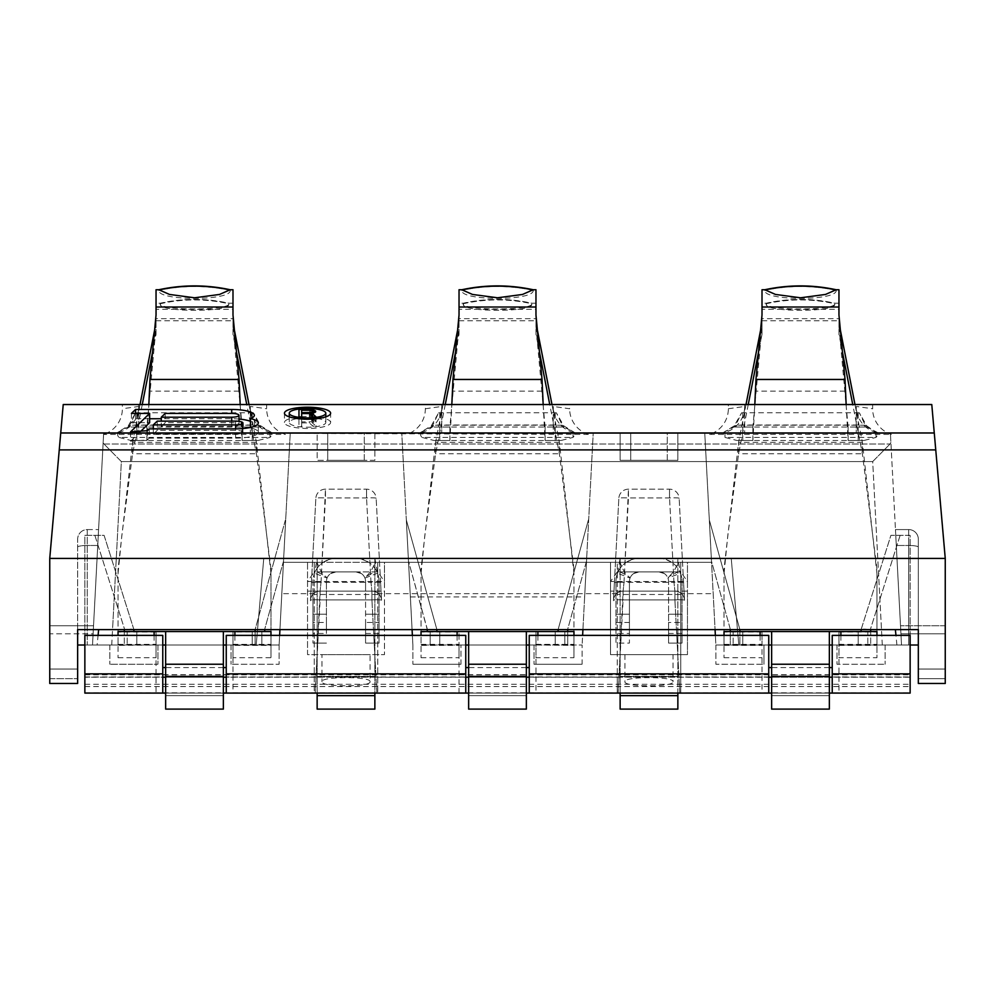 <?xml version="1.0" encoding="UTF-8"?>
<svg xmlns="http://www.w3.org/2000/svg" width="995" height="995" viewBox="0 0 995 995"><rect width="100%" height="100%" fill="white"/><g stroke="black" fill="none" stroke-linecap="round" stroke-linejoin="round"><path stroke-width="0.75" stroke-dasharray="4.97 3.73" d="M234.907 635.382L234.907 645.009L279.122 645.009L226.251 645.009L226.251 635.382L465.76 635.382L465.76 645.009L582.112 645.009L529.24 645.009L529.24 635.382L715.368 635.382L715.878 645.009L885.102 645.009L715.878 645.009L882.304 645.009L872.69 461.58L890.052 444.006L872.69 461.58L121.353 461.58L103.99 444.006L121.353 461.58L112.547 629.611L918.323 629.611L918.323 683.478L945.25 683.478L945.25 558.431L658.951 558.431A23.084 23.084 0 0 1 680.493 573.232L677.856 558.431L620.134 558.431L658.951 558.431A23.084 23.084 0 0 1 682.035 581.515L682.035 643.081L668.565 643.081L668.565 622.472L682.035 622.472L682.035 581.515A23.084 23.084 0 0 0 680.493 573.232L667.931 578.07L669.386 576.354L677.856 571.901L658.951 571.901A9.614 9.614 0 0 1 668.565 581.515L668.565 591.142L687.47 591.142L687.47 562.287L377.752 562.287L377.752 571.901L374.866 571.901L374.866 558.431L355.961 558.431A23.084 23.084 0 0 1 377.503 573.232L374.866 558.431L317.144 558.431L355.961 558.431A23.084 23.084 0 0 1 379.045 581.515L379.045 643.081L365.575 643.081L365.575 622.472L379.045 622.472L379.045 581.515A23.084 23.084 0 0 0 377.503 573.232L364.941 578.07L366.396 576.354L374.866 571.901L374.866 558.431L374.866 693.092M234.907 645.009L109.836 645.009L232.992 645.009L118.044 645.009L118.044 631.539L156.041 631.539L118.044 631.539L127.186 631.539L118.044 631.539L118.044 645.009L270.976 645.009L252.22 645.009L270.976 645.009L270.976 657.695L270.976 632.036L270.976 645.382L232.992 645.382L232.992 657.695L270.976 657.695M529.24 645.009L529.24 693.092L768.749 693.092L768.749 645.009L715.878 645.009L704.783 433.397L711.537 562.287L680.742 562.287L680.742 677.197L680.742 593.667L713.179 593.667M279.632 635.382L281.821 593.667L314.258 593.667L314.258 693.092L84.861 693.092L162.77 693.092L162.77 645.009L84.861 645.009L92.523 645.009L103.592 434.405A26.927 26.927 0 0 0 122.373 408.746L122.373 404.542L138.728 404.542L138.728 433.397L138.728 404.542L266.648 404.542L63.22 404.542L49.75 558.431L49.75 683.478L49.75 633.803L49.75 683.478L49.75 669.05L49.75 683.478L77.647 683.478L77.647 539.203L77.647 683.478L77.647 645.009L279.122 645.009L255.106 645.009L279.122 645.009L270.976 645.009L270.976 631.539L270.976 645.009L232.992 645.009L270.976 645.009L270.976 573.729L256.411 442.365L248.999 404.542M317.144 693.092L317.144 558.431L317.144 571.901L355.961 571.901A9.614 9.614 0 0 1 365.575 581.515L365.575 591.142L312.965 591.142L312.965 581.515A23.084 23.084 0 0 1 336.049 558.431A23.084 23.084 0 0 0 314.507 573.232L327.069 578.07L325.614 576.354L317.144 571.901L374.866 571.901L374.866 709.112L374.866 695.642L317.144 695.642L317.144 709.112L317.144 571.901L314.258 571.901L314.258 693.092L84.861 693.092L84.861 645.009L133.915 645.009L84.861 645.009L97.124 645.009L98.07 635.382M285.403 434.405A26.927 26.927 0 0 1 266.648 408.746L266.648 404.542L728.352 404.542L728.352 408.746A26.927 26.927 0 0 1 709.597 434.405L712.345 433.397L585.645 433.397L588.393 434.405L282.655 433.397L285.403 434.405L103.617 434.417L106.365 433.397L103.617 433.397L92.523 645.009L97.124 645.009M918.323 645.009L738.812 645.009L918.323 645.009L918.323 547.15L918.323 683.478L918.323 645.009L896.918 645.009L910.139 645.009L901.52 645.009L910.139 645.009L901.52 645.009L890.898 442.402L901.52 645.009L882.304 645.009M910.139 645.009L910.139 629.611L910.139 645.009L832.23 645.009L832.23 635.382L910.139 635.382L910.139 693.092L680.742 693.092L910.139 693.092L910.139 674.672L910.139 693.092L832.23 693.092L832.23 645.009M270.976 635.382L270.976 645.009L270.976 631.539L232.992 632.036L232.992 693.092L156.041 693.092L232.992 693.092M156.041 632.036L156.041 645.009L156.041 632.036L118.044 632.036L118.044 657.695L118.044 631.539L270.976 631.539L232.992 631.539L270.976 631.539L252.22 631.539L270.976 631.539L270.976 645.009L231.039 645.009L270.976 645.009M223.365 645.009L223.365 631.539L165.655 631.539L165.655 645.009L223.365 645.009L165.655 645.009L165.655 631.539L223.365 631.539L223.365 645.009L165.655 645.009L165.655 709.112L165.655 695.642L223.365 695.642L223.365 645.009M157.931 645.009L118.044 645.009L157.931 645.009L157.931 664.237L109.836 664.237L157.931 664.237L157.931 645.009M127.186 631.539L136.8 631.539L127.186 631.539L127.186 645.009L127.186 631.539M140.021 404.542L132.609 442.365L118.044 569.016L118.044 645.382L156.041 645.009L156.041 693.092M118.044 631.539L118.044 635.382M118.044 569.016L118.044 645.009M142.26 404.542L132.609 453.782L121.85 535.347L118.044 573.729M270.976 631.539L270.976 573.729M270.976 569.016L256.411 453.782L246.76 404.542M128.094 427.004L129.76 425.213L135.656 412.801L128.28 425.835L117.559 432.427L128.094 427.004L146.899 427.004L156.041 326.683L156.041 303.201L156.041 334.332L152.546 352.118M236.474 352.118L232.992 334.332L232.992 315.017M156.041 334.332L156.041 322.915L154.611 330.178M234.41 330.178L232.992 322.915L232.992 309.321L232.992 320.751L156.041 320.751L156.041 309.321L156.041 322.915M232.992 334.332L232.992 322.915M232.992 307.007L232.992 318.674L156.041 318.674L156.041 307.007M156.041 289.744L156.041 309.321L232.992 309.321L232.992 289.744M232.992 326.683L242.121 427.004L260.926 427.004L271.461 432.452L260.74 425.835L253.377 412.801L259.26 425.213L260.926 427.004M106.365 433.397L275.441 433.322A26.927 26.927 0 0 1 250.305 406.457L250.305 433.397L250.305 406.457L266.648 408.746M113.592 433.322L111.788 433.397A26.927 26.927 0 0 0 138.728 406.457L122.373 408.746M712.345 433.397L881.408 433.322A26.927 26.927 0 0 1 856.272 406.457L856.272 433.397L856.272 406.457L872.627 408.746L872.627 404.542L931.78 404.542L945.25 558.431M718.738 433.397L717.768 433.397A26.927 26.927 0 0 0 719.559 433.335L718.738 433.385M578.418 433.335A26.927 26.927 0 0 0 580.222 433.397L578.418 433.322A26.927 26.927 0 0 1 553.282 406.457L553.282 433.397L585.645 433.397M409.355 433.397L553.282 433.397L553.282 406.457L569.637 408.746L569.637 404.542L425.362 404.542L425.362 408.746A26.927 26.927 0 0 1 406.607 434.405M415.748 433.397L414.778 433.397A26.927 26.927 0 0 0 416.582 433.335L415.748 433.385M275.441 433.335A26.927 26.927 0 0 0 277.232 433.397L282.655 433.397M709.597 434.405L890.475 434.405L890.898 442.402L890.425 433.397L888.635 433.397L890.463 434.106L890.425 433.397L103.617 433.397L103.592 434.405M881.408 433.335A26.927 26.927 0 0 0 883.212 433.397L888.635 433.397M279.931 629.611L285.677 519.962L279.931 629.611L264.595 629.611L279.931 629.611L279.122 645.009L290.217 433.397L317.144 433.397L290.217 433.397L283.463 562.287L408.547 562.287L401.793 433.397L374.866 433.397L401.793 433.397L408.547 562.287L711.537 562.287L586.453 562.287L593.207 433.397L620.134 433.397L593.207 433.397L586.453 562.287L711.537 562.287L715.069 629.611L709.323 519.962L711.475 561.105L730.405 629.611L715.069 629.611L711.475 561.105L730.405 629.611L739.882 629.599L730.268 629.611L730.268 645.009L730.268 631.539M364.282 433.397L327.728 433.397L364.282 433.397L364.282 460.324L327.728 460.324L364.282 460.324L364.282 433.397M677.856 433.397L704.783 433.397L677.856 433.397L677.856 460.324L620.134 460.324L620.134 433.397L620.134 460.324L677.856 460.324L677.856 433.397M667.272 433.397L630.718 433.397L667.272 433.397L667.272 460.324L630.718 460.324L667.272 460.324L667.272 433.397M744.695 404.542L744.695 433.397L744.695 404.542L872.627 404.542L744.695 404.542M728.352 408.746L744.695 406.457A26.927 26.927 0 0 1 719.559 433.335M723.614 432.39L734.074 427.004L735.74 425.213L741.623 412.801L734.26 425.835L723.614 432.39A19.241 8.134 0 0 0 723.539 433.123L723.539 434.342A19.241 8.134 0 0 0 724.982 437.427L724.982 432.054M890.463 434.106L891.383 434.405A26.927 26.927 0 0 1 872.627 408.746M877.441 433.123L866.72 425.835L859.344 412.801L865.24 425.213L866.906 427.004L877.441 432.452L877.441 434.342L877.441 433.123A19.241 8.134 0 0 0 877.366 432.39M890.898 442.402L890.052 444.006L103.99 444.006L103.144 442.402L103.99 444.006L890.052 444.006L890.898 442.402M92.523 645.009L98.58 529.576L97.746 545.471L87.261 545.471A9.614 1.667 0 0 0 77.647 547.15A9.614 1.667 0 0 1 87.261 545.471L87.261 529.576A9.614 9.614 0 0 0 77.647 539.203A9.614 9.614 0 0 1 87.261 529.576L87.261 645.009L87.261 545.471L97.746 545.471L92.523 645.009L93.53 625.768L93.107 633.803L49.75 633.803L49.75 625.768L49.75 633.803L93.107 633.803L92.523 645.009M901.52 645.009L895.463 529.576L901.52 645.009M617.248 593.667L377.752 593.667L377.752 677.197L617.248 677.197L617.248 562.287L617.248 693.092L377.752 693.092L680.742 693.092L680.742 677.197L680.742 693.092M377.752 593.667L377.752 562.287L384.48 562.287L384.48 581.515L377.752 571.901L377.752 693.092L377.752 677.197L84.861 677.197M133.902 629.586L104.089 535.347L84.861 535.347L84.861 645.009L84.861 535.347L104.089 535.347L133.902 629.586C132.683 628.927 129.611 628.927 124.686 629.586L124.686 629.586C129.611 628.927 132.683 628.927 133.902 629.586L133.915 631.539M84.861 645.009L84.861 635.382L162.77 635.382L162.77 645.009M124.3 629.611L84.861 629.611L124.3 629.611L124.3 645.009L124.3 631.539M465.76 645.009L465.76 693.092L226.251 693.092L226.251 645.009M84.861 693.092L910.139 693.092L84.861 693.092M535.969 693.092L459.031 693.092L535.969 693.092L535.969 645.009L459.031 645.009L459.031 693.092M838.959 693.092L762.008 693.092L838.959 693.092L838.959 645.009L876.956 645.009L762.008 645.009L838.959 645.009L838.959 657.695L876.956 657.695L876.956 573.729L862.391 442.365L854.979 404.542M376.819 693.092L386.408 693.092L376.819 693.092L371.919 599.923L376.819 693.092L305.602 693.092L376.819 693.092M679.809 693.092L689.398 693.092L679.809 693.092L674.908 599.923L679.809 693.092L608.592 693.092L679.809 693.092M573.966 635.382L573.966 645.009L534.016 645.009L573.966 645.009L573.966 631.539L421.034 631.539L459.031 631.539L459.031 645.009L421.034 645.009L573.966 645.009L535.969 645.009L535.969 657.695L573.966 657.695L573.966 573.729L559.401 442.365L551.989 404.542M526.355 709.112L526.355 631.539L468.645 631.539L526.355 631.539L526.355 645.009L468.645 645.009L526.355 645.009L468.645 645.009L468.645 709.112L468.645 695.642L526.355 695.642L526.355 709.112L468.645 709.112M468.645 631.539L468.645 645.009L468.645 631.539M459.031 631.539L421.034 631.539L421.034 645.382L459.031 645.382L459.031 631.539M459.031 632.036L421.034 632.036L421.034 657.695L421.034 635.382M443.011 404.542L435.599 442.365L421.034 569.016L421.034 645.009M421.034 569.016L421.034 631.539M445.25 404.542L435.599 453.782L424.828 535.347L421.034 573.729M535.969 632.036L535.969 645.009L535.969 631.539L573.966 631.539L573.966 645.009L573.966 573.729M535.969 644.362L573.966 644.362L573.966 632.036L573.966 645.382L535.969 645.009L535.969 657.695M573.966 631.539L573.966 645.009M526.355 695.642L468.645 695.642M573.966 644.362L573.966 657.695M555.21 631.539L555.21 645.009L555.21 631.539M573.966 569.016L559.401 453.782L549.75 404.542M431.084 427.004L432.75 425.213L438.633 412.801L431.27 425.835L420.549 432.427L431.084 427.004L449.889 427.004L459.031 326.683L459.031 303.201L459.031 334.332L455.536 352.118M539.464 352.118L535.969 334.332L535.969 315.017M459.031 334.332L459.031 322.915L457.601 330.178M537.399 330.178L535.969 322.915L535.969 309.321L535.969 320.751L459.031 320.751L459.031 309.321L459.031 322.915M535.969 334.332L535.969 322.915M535.969 307.007L535.969 318.674L459.031 318.674L459.031 307.007M459.031 289.744L459.031 309.321L535.969 309.321L535.969 289.744M535.969 326.683L545.111 427.004L563.916 427.004L574.451 432.452L563.73 425.835L556.367 412.801L562.25 425.213L563.916 427.004M425.362 408.746L441.718 406.457L441.718 404.542L441.718 433.397L441.718 406.457A26.927 26.927 0 0 1 416.582 433.335M588.393 434.405A26.927 26.927 0 0 1 569.637 408.746M890.475 434.293L891.383 434.405M738.812 645.009L731.238 558.431L738.812 645.009M682.035 633.467L668.565 633.467L668.565 591.142L615.955 591.142L615.955 581.515A23.084 23.084 0 0 1 639.039 558.431L355.961 558.431C357.889 557.747 362.205 559.078 368.896 562.399M323.114 562.399C329.805 559.078 334.121 557.747 336.049 558.431L731.238 558.431M263.762 558.431L256.188 645.009L263.762 558.431L49.75 558.431M49.75 683.478L77.647 683.478L77.647 669.05L77.647 678.665L77.647 669.05L49.75 669.05L49.75 678.665L49.75 669.05L77.647 669.05L77.647 683.478L77.647 678.665L77.647 683.478L49.75 683.478L49.75 678.665L77.647 678.665L49.75 678.665L49.75 683.478L77.647 683.478L49.75 683.478M918.323 683.478L945.25 683.478L945.25 669.05L945.25 683.478L945.25 669.05L945.25 683.478L918.323 683.478L945.25 683.478L918.323 683.478L945.25 683.478L918.323 683.478L918.323 669.05L945.25 669.05L918.323 669.05L945.25 669.05L918.323 669.05L918.323 683.478L918.323 678.665L945.25 678.665L918.323 678.665L918.323 683.478M131.427 413.422L131.427 422.713L149.636 422.713M135.531 413.422L135.531 418.746L131.427 422.713M239.024 419.057A22.624 5.858 0 0 0 231.711 418.746L161.29 418.746M149.636 418.746L135.531 418.746M250.479 427.427L250.479 427.875A22.624 5.858 0 0 0 254.347 424.604A22.624 5.858 0 0 0 250.479 421.333M149.225 428.857L149.225 438.148L235.628 438.148A22.624 5.858 0 0 0 258.265 432.29A22.624 5.858 0 0 0 250.479 427.875M147.322 430.698L147.322 439.989L149.225 438.148M130.544 431.867L130.544 441.158L147.322 439.989M140.904 431.146L130.544 441.158M153.329 434.181L157.247 430.4L235.628 430.4A7.313 1.89 180 0 1 242.942 432.29A7.313 1.89 180 0 1 235.628 434.181L153.329 434.181L153.329 428.857M161.29 426.494L165.207 422.713L231.711 422.713A7.313 1.89 180 0 1 239.024 424.604A7.313 1.89 180 0 1 231.711 426.494L161.29 426.494L161.29 421.109M157.247 421.109L157.247 430.4M165.207 413.422L165.207 422.713M289.259 416.843L289.259 422.477A18.271 4.726 180 0 1 307.53 417.751A18.271 4.726 180 0 1 325.8 422.477A18.271 4.726 180 0 1 307.53 427.216A18.271 4.726 180 0 1 289.259 422.477M325.8 416.843L325.8 422.477M330.614 422.477A23.084 5.97 0 0 0 307.53 416.507A23.084 5.97 0 0 0 284.446 422.477A23.084 5.97 0 0 0 307.53 428.459A23.084 5.97 0 0 0 330.614 422.477L330.614 413.186M301.672 422.875L309.333 422.875L312.94 426.221L316.099 426.221L312.044 422.564L315.191 421.606L315.651 420.499L309.781 418.746L298.96 418.746L298.96 426.221L301.672 426.221L301.672 413.584L301.672 421.93L301.672 419.542L310.241 419.542L312.94 420.499L311.584 421.768L301.672 421.93M284.446 413.186L284.446 422.477M309.333 413.584L309.333 422.875M301.672 416.93L301.672 426.221M298.96 418.746L298.96 426.221M309.781 410.251L309.781 418.746M312.044 410.574L312.044 418.907M313.848 422.241L313.848 419.38M315.191 421.606L315.191 420.014M315.651 421.134L315.651 420.499M312.044 416.084L312.044 422.564M316.099 416.93L316.099 426.221M312.94 416.93L312.94 426.221M310.241 414.417L310.241 421.93M311.584 415.674L311.584 421.768M312.492 413.186L312.492 421.445M312.94 413.112L312.94 420.972M312.94 411.209L312.94 420.499M312.492 410.724L312.492 420.014M311.584 410.413L311.584 419.703M310.241 410.251L310.241 419.542M301.672 410.251L301.672 419.542M945.25 625.768L900.5 625.768L945.25 625.768M93.53 625.768L49.75 625.768L93.53 625.768M77.647 645.009L77.647 629.611L112.547 629.611M49.75 669.05L77.647 669.05L49.75 669.05M918.323 539.203L918.323 547.15L918.323 539.203A9.614 9.614 0 0 0 908.696 529.576L895.463 529.576L908.696 529.576A9.614 9.614 0 0 1 918.323 539.203A9.614 9.614 0 0 0 908.696 529.576L908.696 545.471A9.614 1.667 180 0 1 918.323 547.15A9.614 1.667 180 0 0 908.696 545.471L896.296 545.471L908.696 545.471L908.696 645.009L908.696 529.576M87.261 529.576L98.58 529.576L87.261 529.576A9.614 9.614 0 0 0 77.647 539.203M896.918 645.009L895.96 635.382M680.742 593.667L680.742 562.287L687.47 562.287L687.47 581.515L680.742 571.901L677.856 571.901L677.856 558.431L658.951 558.431C660.879 557.747 665.195 559.078 671.886 562.399M377.752 571.901L317.144 571.901L317.144 558.431L314.507 573.232A23.084 23.084 0 0 0 312.965 581.515L312.965 643.081L312.965 633.467L326.435 633.467L326.435 581.515A9.614 9.614 0 0 1 336.049 571.901L355.961 571.901A9.614 9.614 0 0 1 365.575 581.515L365.575 622.472M336.049 558.431L355.961 558.431M314.258 593.667L314.258 562.287L314.258 571.901L336.049 571.901A9.614 9.614 0 0 0 326.435 581.515L326.435 622.472L312.965 622.472M910.139 677.197L617.248 677.197L617.248 693.092M281.821 593.667L283.463 562.287L314.258 562.287L307.53 562.287L307.53 654.623L384.48 654.623L307.53 654.623L307.53 562.287L384.48 562.287L384.48 654.623L384.48 581.515L307.53 581.515L314.258 571.901M626.104 562.399C632.795 559.078 637.111 557.747 639.039 558.431A23.084 23.084 0 0 0 617.497 573.232L630.059 578.07L628.604 576.354L620.134 571.901L677.856 571.901L677.856 558.431L677.856 709.112L677.856 695.642L620.134 695.642L620.134 709.112L620.134 571.901L617.248 571.901L610.52 581.515L610.52 654.623L687.47 654.623L610.52 654.623L610.52 562.287L610.52 581.515L687.47 581.515L687.47 654.623L687.47 591.142M680.742 571.901L620.134 571.901L677.856 571.901L677.856 693.092M620.134 693.092L620.134 558.431L620.134 571.901L658.951 571.901A9.614 9.614 0 0 1 668.565 581.515L668.565 614.226L682.035 614.226L668.565 614.226L668.565 622.472M617.248 571.901L620.134 571.901L620.134 558.431L617.497 573.232A23.084 23.084 0 0 0 615.955 581.515L615.955 643.081L629.425 643.081L629.425 633.467L615.955 633.467L615.955 591.142L610.52 591.142M639.039 558.431L658.951 558.431M615.955 622.472L629.425 622.472L629.425 614.226L615.955 614.226L629.425 614.226L629.425 581.515A9.614 9.614 0 0 1 639.039 571.901A9.614 9.614 0 0 0 629.425 581.515L629.425 633.467M668.565 633.467L668.565 643.081L682.035 643.081L682.035 622.472M673.043 654.623L624.947 654.623L673.043 654.623L673.043 681.724C674.361 676.252 623.629 676.252 624.947 681.724C623.629 687.184 674.361 687.184 673.043 681.724M624.947 654.623L624.947 681.724M370.053 681.724C371.371 676.252 320.639 676.252 321.957 681.724C320.639 687.184 371.371 687.184 370.053 681.724L370.053 654.623L321.957 654.623L321.957 681.724M321.957 654.623L370.053 654.623M379.045 622.472L379.045 643.081L365.575 643.081L365.575 591.142L384.48 591.142M312.965 633.467L312.965 591.142L307.53 591.142M365.575 614.226L379.045 614.226L365.575 614.226M326.435 614.226L312.965 614.226L326.435 614.226M365.575 633.467L379.045 633.467M326.435 622.472L326.435 633.467M312.965 643.081L326.435 643.081L312.965 643.081M861.098 629.586L890.911 535.347L910.139 535.347L910.139 629.611L910.139 535.347L890.911 535.347L861.098 629.586C862.317 628.927 865.389 628.927 870.314 629.586L870.314 629.586C865.389 628.927 862.317 628.927 861.098 629.586L861.085 631.539M768.749 645.009L768.749 635.382L715.368 635.382M412.079 629.611L406.333 519.962L412.079 629.611L427.278 629.611L412.079 629.611L412.888 645.009L408.547 562.287L412.378 635.382M374.866 433.397L374.866 460.324L317.144 460.324L317.144 433.397L317.144 460.324L374.866 460.324L374.866 433.397M283.463 562.287L408.547 562.287L283.463 562.287M327.728 460.324L327.728 433.397L327.728 460.324M279.122 645.009L279.122 664.237L231.039 664.237L279.122 664.237L279.122 645.009M231.039 645.009L231.039 664.237L231.039 645.009M460.983 664.237L412.888 664.237L460.983 664.237L460.983 645.009L460.983 664.237M412.888 645.009L412.888 664.237L412.888 645.009M436.904 631.539L436.904 629.611M427.415 629.611L436.892 629.599L427.278 629.611L408.485 561.105L427.415 629.611M406.333 519.962L436.892 629.599L406.333 519.962M285.403 519.962L255.106 629.611L264.595 629.611L255.118 629.599L285.403 519.962M255.106 631.539L255.106 645.009L255.106 631.539M410.363 596.913L584.637 596.913L586.453 562.287L582.921 629.611L588.667 519.962L586.515 561.105L567.585 629.611L582.921 629.611L586.515 561.105L567.585 629.611L558.096 629.611L567.722 629.611L567.722 645.009L567.722 631.539M584.637 596.913L582.622 635.382M582.921 629.611L582.112 645.009L582.921 629.611L567.722 629.611M715.069 629.611L715.878 645.009L715.069 629.611L730.268 629.611M739.882 629.599L709.323 519.962L739.894 629.611L739.894 645.009L739.894 631.539M588.393 519.962L558.108 629.599L588.393 519.962M558.096 631.539L558.096 629.611M715.878 645.009L715.878 664.237L763.961 664.237L715.878 664.237L715.878 645.009M763.961 645.009L724.024 645.009L762.008 645.009L724.024 645.009L724.024 631.539L762.008 631.539L724.024 631.539L733.153 631.539L724.024 631.539L724.024 645.009L763.961 645.009L763.961 664.237L763.961 645.009M876.956 635.382L876.956 645.009L837.006 645.009L876.956 645.009L876.956 631.539L724.024 631.539L724.024 645.382L762.008 645.382L762.008 631.539L762.008 693.092M829.345 709.112L829.345 631.539L771.635 631.539L829.345 631.539L829.345 645.009L771.635 645.009L829.345 645.009L771.635 645.009L771.635 709.112L771.635 695.642L829.345 695.642L829.345 709.112L771.635 709.112M771.635 631.539L771.635 645.009L771.635 631.539M733.153 631.539L742.78 631.539L733.153 631.539L733.153 645.009L733.153 631.539M867.814 631.539L858.2 631.539L867.814 631.539L867.814 645.009L867.814 631.539M876.956 573.729L876.956 645.382L838.959 645.382L838.959 631.539L876.956 631.539L838.959 631.539L838.959 657.695M762.008 632.036L724.024 632.036L724.024 657.695L724.024 635.382M746.001 404.542L738.588 442.365L724.024 569.016L724.024 645.009M724.024 569.016L724.024 631.539M748.24 404.542L738.588 453.782L727.818 535.347L724.024 573.729M876.956 631.539L876.956 645.009M829.345 695.642L771.635 695.642M838.959 632.036L876.956 632.036L876.956 657.695M838.959 644.362L876.956 644.362M858.2 631.539L858.2 645.009L858.2 631.539M876.956 569.016L862.391 453.782L852.74 404.542M734.074 427.004L752.879 427.004L762.008 326.683L762.008 303.201L762.008 334.332L758.526 352.118M842.454 352.118L838.959 334.332L838.959 315.017M762.008 334.332L762.008 322.915L760.59 330.178M840.389 330.178L838.959 322.915L838.959 309.321L838.959 320.751L762.008 320.751L762.008 309.321L762.008 322.915M838.959 334.332L838.959 322.915M838.959 307.007L838.959 318.674L762.008 318.674L762.008 307.007M762.008 289.744L762.008 309.321L838.959 309.321L838.959 289.744M838.959 326.683L848.101 427.004L866.906 427.004M859.344 412.801A19.241 8.134 0 0 0 858.2 412.788L742.78 412.788A19.241 8.134 0 0 0 741.623 412.801M866.72 425.835A19.241 8.134 0 0 0 858.2 424.989L742.78 424.989A19.241 8.134 0 0 0 734.26 425.835M723.539 434.342L723.539 433.123M846.148 404.542L848.101 440.462L863.971 440.486L875.998 437.427A19.241 8.134 0 0 0 877.441 434.342M875.998 432.054L875.998 437.427L724.982 437.427L737.009 440.486L752.879 440.462L754.819 404.542M752.879 427.004L752.879 440.462M755.951 379.468L755.951 391.122L845.029 391.122L845.029 379.468M762.008 326.683L762.008 315.017M766.287 303.425A153.902 153.603 0 0 1 834.681 303.425C838.424 310.801 762.543 310.801 766.287 303.425L766.287 303.749C762.543 312.529 838.424 312.529 834.681 303.749A153.902 153.18 -0 0 0 800.49 299.918A153.902 153.18 -0 0 0 766.287 303.749M836.173 289.744L836.173 290.341C837.678 301.037 763.302 301.037 764.807 290.341L764.807 289.744M848.101 427.004L848.101 440.462M742.78 631.539L742.78 645.009L742.78 631.539M724.024 644.362L762.008 644.362M724.024 657.695L762.008 657.695M837.006 645.009L837.006 664.237L885.102 664.237L837.006 664.237L837.006 645.009M885.102 645.009L885.102 664.237L885.102 645.009M109.836 645.009L109.836 664.237L109.836 645.009M582.112 664.237L534.016 664.237L582.112 664.237L582.112 645.009L582.112 664.237M534.016 645.009L534.016 664.237L534.016 645.009M630.718 460.324L630.718 433.397L630.718 460.324M870.7 629.611L910.139 629.611L870.7 629.611L870.7 645.009L870.7 631.539M629.425 622.472L629.425 643.081L615.955 643.081L615.955 633.467M620.134 709.112L677.856 709.112M317.144 709.112L374.866 709.112M240.181 404.542L242.121 440.462L257.991 440.486L270.018 437.427A19.241 8.134 0 0 0 271.461 434.342L271.461 433.123A19.241 8.134 0 0 0 271.386 432.39M260.74 425.835A19.241 8.134 0 0 0 252.22 424.989L136.8 424.989A19.241 8.134 0 0 0 128.28 425.835M253.377 412.801A19.241 8.134 0 0 0 252.22 412.788L136.8 412.788A19.241 8.134 0 0 0 135.656 412.801M117.634 432.39A19.241 8.134 0 0 0 117.559 433.123L117.559 434.342A19.241 8.134 0 0 0 119.002 437.427L119.002 432.054M271.461 434.342L271.461 433.123M117.559 434.342L117.559 433.123M270.018 432.054L270.018 437.427L119.002 437.427L131.029 440.486L146.899 440.462L148.852 404.542M146.899 427.004L146.899 440.462M149.971 379.468L149.971 391.122L239.049 391.122L239.049 379.468M156.041 326.683L156.041 315.017M160.319 303.425A153.902 153.603 0 0 1 228.713 303.425C232.494 310.801 156.526 310.801 160.319 303.425L160.319 303.749C156.526 312.529 232.494 312.529 228.713 303.749A153.902 153.18 -0 0 0 194.51 299.918A153.902 153.18 -0 0 0 160.319 303.749M230.193 289.744L230.193 290.341C231.698 301.037 157.322 301.037 158.827 290.341L158.827 289.744M242.121 427.004L242.121 440.462M543.17 404.542L545.111 440.462L560.981 440.486L573.008 437.427A19.241 8.134 0 0 0 574.451 434.342L574.451 433.123A19.241 8.134 0 0 0 574.376 432.39M563.73 425.835A19.241 8.134 0 0 0 555.21 424.989L439.79 424.989A19.241 8.134 0 0 0 431.27 425.835M556.367 412.801A19.241 8.134 0 0 0 555.21 412.788L439.79 412.788A19.241 8.134 0 0 0 438.633 412.801M420.624 432.39A19.241 8.134 0 0 0 420.549 433.123L420.549 434.342A19.241 8.134 0 0 0 421.992 437.427L421.992 432.054M574.451 434.342L574.451 433.123M420.549 434.342L420.549 433.123M573.008 432.054L573.008 437.427L421.992 437.427L434.019 440.486L449.889 440.462L451.829 404.542M449.889 427.004L449.889 440.462M452.961 379.468L452.961 391.122L542.039 391.122L542.039 379.468M459.031 326.683L459.031 315.017M463.297 303.425A153.902 153.603 0 0 1 531.703 303.425C535.447 310.801 459.553 310.801 463.297 303.425L463.297 303.749C459.553 312.529 535.447 312.529 531.703 303.749A153.902 153.18 -0 0 0 497.5 299.918A153.902 153.18 -0 0 0 463.297 303.749M533.183 289.744L533.183 290.341C534.688 301.037 460.312 301.037 461.817 290.341L461.817 289.744M545.111 427.004L545.111 440.462M439.79 631.539L439.79 645.009L439.79 631.539M421.034 644.362L459.031 644.362M459.031 645.009L459.031 657.695L459.031 645.009M421.034 657.695L459.031 657.695M381.52 600.246L376.16 498.296L381.52 600.246A9.614 0.833 177 0 0 371.919 599.923L320.091 599.923L320.091 591.142L371.919 591.142L320.091 591.142L321.024 582.361L320.091 591.142L371.919 591.142L370.986 582.361L371.919 591.142L320.091 591.142L315.191 693.092L320.091 599.923A9.614 0.833 -177 0 0 310.49 600.246L315.85 498.296L310.49 600.246A9.614 0.833 3 0 1 320.091 599.923L371.919 599.923L371.919 591.142L371.919 599.923A9.614 0.833 -3 0 1 381.52 600.246A9.614 9.614 0 0 0 371.919 591.142A9.614 9.614 0 0 1 381.52 600.246A9.614 9.614 0 0 0 371.919 591.142A9.614 9.614 177 0 1 381.52 600.246M380.6 582.697A9.614 0.833 177 0 0 370.986 582.361L366.546 497.96L370.986 582.361A9.614 0.833 -3 0 1 380.6 582.697L381.533 600.719L380.6 582.697M376.16 498.296A9.614 0.833 177 0 0 366.546 497.96L325.464 497.96L325.464 489.179L321.024 582.361L370.986 582.361L321.024 582.361L325.464 497.96A9.614 0.833 3 0 0 315.85 498.296A9.614 9.614 0 0 1 325.464 489.179L366.546 489.179L325.464 489.179A9.614 9.614 0 0 0 315.85 498.296A9.614 0.833 -177 0 1 325.464 497.96L366.546 497.96L366.546 489.179L366.546 497.96A9.614 0.833 -3 0 1 376.16 498.296A9.614 9.614 0 0 0 366.546 489.179A9.614 9.614 0 0 1 376.16 498.296M310.49 600.246A9.614 9.614 0 0 1 320.091 591.142A9.614 9.614 0 0 0 310.49 600.246A9.614 9.614 -177 0 1 320.091 591.142A9.614 9.614 0 0 0 310.49 600.246M311.41 582.697A9.614 0.833 3 0 1 321.024 582.361A9.614 0.833 -177 0 0 311.41 582.697L310.477 600.719L311.41 582.697M684.51 600.246L679.15 498.296L684.51 600.246A9.614 0.833 177 0 0 674.908 599.923L623.081 599.923L623.081 591.142L674.908 591.142L623.081 591.142L624.014 582.361L623.081 591.142L674.908 591.142L673.976 582.361L674.908 591.142L623.081 591.142L618.181 693.092L623.081 599.923A9.614 0.833 -177 0 0 613.48 600.246L618.84 498.296L613.48 600.246A9.614 0.833 3 0 1 623.081 599.923L674.908 599.923L674.908 591.142L674.908 599.923A9.614 0.833 -3 0 1 684.51 600.246A9.614 9.614 0 0 0 674.908 591.142A9.614 9.614 0 0 1 684.51 600.246A9.614 9.614 0 0 0 674.908 591.142A9.614 9.614 177 0 1 684.51 600.246M683.59 582.697A9.614 0.833 177 0 0 673.976 582.361L669.536 497.96L673.976 582.361A9.614 0.833 -3 0 1 683.59 582.697L684.523 600.719L683.59 582.697M679.15 498.296A9.614 0.833 177 0 0 669.536 497.96L628.454 497.96L628.454 489.179L624.014 582.361L673.976 582.361L624.014 582.361L628.454 497.96A9.614 0.833 3 0 0 618.84 498.296A9.614 9.614 0 0 1 628.454 489.179L669.536 489.179L628.454 489.179A9.614 9.614 0 0 0 618.84 498.296A9.614 0.833 -177 0 1 628.454 497.96L669.536 497.96L669.536 489.179L669.536 497.96A9.614 0.833 -3 0 1 679.15 498.296A9.614 9.614 0 0 0 669.536 489.179A9.614 9.614 0 0 1 679.15 498.296M613.48 600.246A9.614 9.614 0 0 1 623.081 591.142A9.614 9.614 0 0 0 613.48 600.246A9.614 9.614 -177 0 1 623.081 591.142A9.614 9.614 0 0 0 613.48 600.246M614.4 582.697A9.614 0.833 3 0 1 624.014 582.361A9.614 0.833 -177 0 0 614.4 582.697L613.467 600.719L614.4 582.697M136.8 631.539L136.8 645.009L136.8 631.539M118.044 644.362L156.041 644.362M156.041 645.009L156.041 657.695L156.041 645.009M118.044 657.695L156.041 657.695M223.365 695.642L223.365 709.112L223.365 695.642L165.655 695.642M223.365 709.112L165.655 709.112M252.22 631.539L252.22 645.009L252.22 631.539M232.992 657.695L232.992 632.036M232.992 644.362L270.976 644.362M256.411 442.365L132.609 442.365L132.609 453.782L256.411 453.782L256.411 442.365M259.26 425.213L129.76 425.213M945.25 633.803L900.923 633.803L945.25 633.803M94.873 535.347L124.686 629.586L94.873 535.347M223.365 677.197L165.655 677.197M84.861 692.806L910.139 692.806L84.861 692.806M829.345 677.197L771.635 677.197M526.355 677.197L468.645 677.197M559.401 442.365L435.599 442.365L435.599 453.782L559.401 453.782L559.401 442.365M537.897 635.382L537.897 645.009M526.355 664.237L468.645 664.237M526.355 676.401L468.645 676.401M457.103 635.382L457.103 645.009M564.837 631.539L564.837 645.009L564.837 631.539M562.25 425.213L432.75 425.213M60.72 432.987L934.28 432.987M111.739 645.009L121.353 461.58L872.69 461.58L881.495 629.611M59.252 449.889L935.748 449.889M231.711 422.713L231.711 418.746M235.628 434.181L235.628 438.148M235.628 421.109L235.628 430.4M231.711 421.109L231.711 426.494M317.144 591.142L374.866 591.142L317.144 591.142M377.752 594.475L314.258 594.475M680.742 594.475L617.248 594.475M620.134 591.142L677.856 591.142L620.134 591.142M84.861 677.097L910.139 677.097M84.861 686.562L910.139 686.562M84.861 684.299L910.139 684.299M84.861 674.821L910.139 674.821M829.345 667.583L771.635 667.583M526.355 667.583L468.645 667.583M427.278 631.539L427.278 629.611M264.732 631.539L264.732 629.611M283.525 561.105L264.595 629.611L283.525 561.105M862.391 442.365L738.588 442.365L738.588 453.782L862.391 453.782L862.391 442.365M840.887 635.382L840.887 645.009M829.345 664.237L771.635 664.237M829.345 676.401L771.635 676.401M760.093 635.382L760.093 645.009M865.24 425.213L735.74 425.213M742.78 412.788L742.78 424.989M742.78 427.004L742.78 440.462M858.2 427.004L858.2 440.462M858.2 412.788L858.2 424.989M836.173 290.341A167.359 166.588 -0 0 0 800.49 286.51A167.359 166.588 -0 0 0 764.807 290.341M900.127 535.347L870.314 629.586L900.127 535.347M620.134 676.401L677.856 676.401L620.134 676.401M317.144 676.401L374.866 676.401L317.144 676.401M252.22 412.788L252.22 424.989M136.8 412.788L136.8 424.989M136.8 427.004L136.8 440.462M252.22 427.004L252.22 440.462M230.193 290.341A167.359 166.588 -0 0 0 194.51 286.51A167.359 166.588 -0 0 0 158.827 290.341M555.21 412.788L555.21 424.989M439.79 412.788L439.79 424.989M439.79 427.004L439.79 440.462M555.21 427.004L555.21 440.462M533.183 290.341A167.359 166.588 -0 0 0 497.5 286.51A167.359 166.588 -0 0 0 461.817 290.341M430.163 631.539L430.163 645.009L430.163 631.539M223.365 667.583L165.655 667.583M154.113 635.382L154.113 645.009M223.365 664.237L165.655 664.237M223.365 676.401L165.655 676.401M261.847 631.539L261.847 645.009L261.847 631.539M257.991 427.017L131.029 427.017M165.655 693.092L223.365 693.092M468.645 693.092L526.355 693.092M771.635 693.092L829.345 693.092M560.981 427.017L434.019 427.017M254.347 424.604L254.347 415.313M258.265 432.29L258.265 422.999M242.942 432.29L242.942 428.546M239.024 424.604L239.024 421.333M317.144 561.404L317.144 561.168C316.771 563.207 321.87 574.812 325.614 576.354M366.396 576.354L370.712 571.578C373.685 566.317 375.065 562.859 374.866 561.168L374.866 561.404M355.961 571.901L361.396 573.58M314.258 693.092L377.752 693.092M620.134 561.404L620.134 561.168C619.761 563.207 624.86 574.812 628.604 576.354M669.386 576.354L673.702 571.578C676.675 566.317 678.055 562.859 677.856 561.168L677.856 561.404M658.951 571.901L664.386 573.58M330.614 573.58L336.049 571.901M84.861 676.948L910.139 676.948M84.861 674.672L910.139 674.672M863.971 427.017L737.009 427.017M838.959 303.201L834.681 303.201C811.883 298.09 789.085 298.09 766.287 303.201L762.008 303.201M863.971 440.486L737.009 440.486M633.604 573.58L639.039 571.901M232.992 303.201L228.713 303.201C205.915 298.09 183.117 298.09 160.319 303.201L156.041 303.201M257.991 440.486L131.029 440.486M535.969 303.201L531.703 303.201C508.905 298.09 486.095 298.09 463.297 303.201L459.031 303.201M560.981 440.486L434.019 440.486"/><path stroke-width="1.49" d="M223.365 645.009L226.251 645.009M465.76 645.009L468.645 645.009M526.355 645.009L529.24 645.009M768.749 645.009L771.635 645.009M162.77 645.009L165.655 645.009M829.345 645.009L832.23 645.009M223.365 631.539L165.655 631.539L165.655 709.112L223.365 709.112L223.365 631.539L270.976 631.539L270.976 635.382M165.655 631.539L154.113 631.539L154.113 635.382M118.044 635.382L118.044 631.539L154.113 631.539M152.546 352.118L142.26 404.542M246.76 404.542L236.474 352.118M154.611 330.178L140.021 404.542M248.999 404.542L234.41 330.178M230.193 289.744C206.4 284.62 182.62 284.62 158.827 289.744L169.511 294.445L194.51 297.791L219.522 294.445L230.193 289.744L232.992 289.744L232.992 315.017L239.049 379.468L240.181 404.542M59.252 449.889L63.22 404.542L931.78 404.542L945.25 558.431L945.25 683.478L918.323 683.478L918.323 629.611L77.647 629.611L77.647 683.478L49.75 683.478L49.75 558.431L59.252 449.889L935.748 449.889M84.861 645.009L77.647 645.009M918.323 645.009L910.139 645.009M162.77 693.092L162.77 635.382L84.861 635.382L84.861 693.092L165.655 693.092M133.915 629.611L133.915 631.539M465.76 693.092L465.76 635.382L226.251 635.382L226.251 693.092L468.645 693.092M768.749 693.092L768.749 635.382L529.24 635.382L529.24 693.092L771.635 693.092M832.23 635.382L832.23 693.092L910.139 693.092L910.139 635.382L832.23 635.382M526.355 631.539L468.645 631.539L468.645 709.112L526.355 709.112L526.355 631.539L573.966 631.539L573.966 635.382M468.645 631.539L457.103 631.539L457.103 635.382M421.034 635.382L421.034 631.539L457.103 631.539M455.536 352.118L445.25 404.542M549.75 404.542L539.464 352.118M457.601 330.178L443.011 404.542M551.989 404.542L537.399 330.178M533.183 289.744C509.39 284.62 485.61 284.62 461.817 289.744L472.488 294.445L497.5 297.791L522.512 294.445L533.183 289.744L535.969 289.744L535.969 315.017L542.039 379.468L543.17 404.542M49.75 558.431L945.25 558.431M153.329 424.89L157.247 421.109L235.628 421.109A7.313 1.89 0 0 1 242.942 422.999A7.313 1.89 0 0 1 235.628 424.89L153.329 424.89L153.329 428.857M161.29 417.203L165.207 413.422L231.711 413.422A7.313 1.89 0 0 1 239.024 415.313A7.313 1.89 0 0 1 231.711 417.203L161.29 417.203L161.29 421.109M289.259 413.186A18.271 4.726 0 0 0 307.53 417.925A18.271 4.726 0 0 0 325.8 413.186A18.271 4.726 0 0 0 307.53 408.46A18.271 4.726 0 0 0 289.259 413.186L289.259 416.843M301.672 413.584L309.333 413.584L312.94 416.93L316.099 416.93L312.044 413.273L315.651 411.843L313.848 410.089L298.96 409.455L298.96 416.93L301.672 416.93L301.672 410.251L310.241 410.251L312.94 411.209L311.584 412.477L301.672 412.639M131.427 413.422L149.636 413.422L130.544 431.867L147.322 430.698L149.225 428.857L235.628 428.857A22.624 5.858 0 0 0 258.265 422.999A22.624 5.858 0 0 0 250.479 418.584A22.624 5.858 0 0 0 254.347 415.313A22.624 5.858 0 0 0 231.711 409.455L135.531 409.455L131.427 413.422M330.614 413.186A23.084 5.97 0 0 0 307.53 407.216A23.084 5.97 0 0 0 284.446 413.186A23.084 5.97 0 0 0 307.53 419.169A23.084 5.97 0 0 0 330.614 413.186M149.636 413.422L149.636 422.713L140.904 431.146M135.531 409.455L135.531 413.422M161.29 418.746L149.636 418.746M250.479 418.584L250.479 427.427M250.479 421.333A22.624 5.858 0 0 0 239.024 419.057M325.8 413.186L325.8 416.843M298.96 409.455L298.96 416.93M309.781 409.455L309.781 410.251M312.044 409.617L312.044 410.574M313.848 410.089L313.848 412.95M315.191 410.724L315.191 412.316M315.651 411.209L315.651 411.843M312.044 413.273L312.044 416.084M310.241 412.639L310.241 414.417M311.584 412.477L311.584 415.674M312.492 412.154L312.492 413.186M312.94 411.681L312.94 413.112M98.07 635.382L98.654 629.611M895.96 635.382L895.376 629.611M412.378 635.382L412.079 629.611M279.632 635.382L279.931 629.611M436.904 629.611L436.904 631.539M255.106 629.611L255.106 631.539L255.106 629.611M582.622 635.382L582.921 629.611M715.368 635.382L715.069 629.611M739.894 629.611L739.894 631.539M558.096 629.611L558.096 631.539M829.345 631.539L771.635 631.539L771.635 709.112L829.345 709.112L829.345 631.539L876.956 631.539L876.956 635.382M771.635 631.539L760.093 631.539L760.093 635.382M724.024 635.382L724.024 631.539L760.093 631.539M758.526 352.118L748.24 404.542M852.74 404.542L842.454 352.118M760.59 330.178L746.001 404.542M854.979 404.542L840.389 330.178M836.173 289.744C812.38 284.62 788.6 284.62 764.807 289.744L775.478 294.445L800.49 297.791L825.489 294.445L836.173 289.744L838.959 289.744L838.959 315.017L845.029 379.468L846.148 404.542M754.819 404.542L755.951 379.468L762.008 315.017L762.008 289.744L764.807 289.744M861.085 629.611L861.085 631.539M620.134 695.642L677.856 695.642L677.856 709.112L620.134 709.112L620.134 693.092M677.856 693.092L677.856 695.642M317.144 695.642L374.866 695.642L374.866 709.112L317.144 709.112L317.144 693.092M374.866 693.092L374.866 695.642M148.852 404.542L149.971 379.468L156.041 315.017L156.041 289.744L158.827 289.744M451.829 404.542L452.961 379.468L459.031 315.017L459.031 289.744L461.817 289.744M234.907 631.539L234.907 635.382M124.3 629.611L124.3 631.539M465.76 673.864L226.251 673.864M768.749 673.864L529.24 673.864M162.77 673.864L84.861 673.864M910.139 673.864L832.23 673.864M226.251 677.197L223.365 677.197M165.655 677.197L162.77 677.197M832.23 677.197L829.345 677.197M771.635 677.197L768.749 677.197M529.24 677.197L526.355 677.197M468.645 677.197L465.76 677.197M537.897 631.539L537.897 635.382M526.355 664.237L468.645 664.237M526.355 676.401L468.645 676.401M60.72 432.987L934.28 432.987M231.711 409.455L231.711 413.422M235.628 424.89L235.628 428.857M231.711 417.203L231.711 421.109M832.23 667.583L829.345 667.583M771.635 667.583L768.749 667.583M529.24 667.583L526.355 667.583M468.645 667.583L465.76 667.583M427.278 629.611L427.278 631.539M264.732 629.611L264.732 631.539M730.268 629.611L730.268 631.539M567.722 629.611L567.722 631.539M840.887 631.539L840.887 635.382M829.345 664.237L771.635 664.237M829.345 676.401L771.635 676.401M838.959 307.007L762.008 307.007M845.029 379.468L755.951 379.468M764.807 289.993A167.359 167.048 0 0 1 836.173 289.993M870.7 629.611L870.7 631.539M232.992 307.007L156.041 307.007M239.049 379.468L149.971 379.468M158.827 289.993A167.359 167.048 0 0 1 230.193 289.993M535.969 307.007L459.031 307.007M542.039 379.468L452.961 379.468M461.817 289.993A167.359 167.048 0 0 1 533.183 289.993M226.251 667.583L223.365 667.583M165.655 667.583L162.77 667.583M223.365 664.237L165.655 664.237M223.365 676.401L165.655 676.401M223.365 693.092L226.251 693.092M526.355 693.092L529.24 693.092M829.345 693.092L832.23 693.092M242.942 428.546L242.942 422.999M239.024 421.333L239.024 415.313"/></g></svg>
